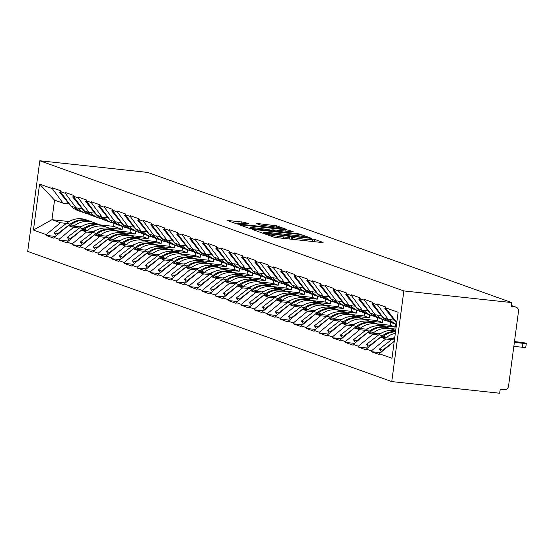 <?xml version="1.0" encoding="UTF-8"?>
<svg xmlns="http://www.w3.org/2000/svg" width="554" height="554" viewBox="0 0 554 554"><rect width="100%" height="100%" fill="white"/><g stroke="black" fill="none" stroke-linecap="round" stroke-linejoin="round"><path stroke-width="0.83" d="M266.162 233.968L265.006 233.982L273.704 237.091L276.993 237.652L321.431 242.451L323.086 242.423L314.388 239.314L310.836 238.885L312.054 239.349A8.4 0.616 7.6 0 1 312.477 239.605A8.4 0.616 7.6 0 1 306.777 239.432L303.073 239.03A8.4 0.616 7.6 0 1 292.554 237.237L289.126 236.447L287.879 236.406L289.091 236.87A8.4 0.616 7.6 0 1 289.513 237.126A8.4 0.616 7.6 0 1 283.814 236.953L280.109 236.551A8.4 0.616 7.6 0 1 269.59 234.757L266.162 233.968M244.577 222.334L227.043 220.374L236.828 223.913L240.117 224.467L286.342 229.321L276.557 225.79L258.206 223.601L256.55 223.629L260.685 225.111L271.446 226.475A7.022 0.512 7.6 0 1 280.594 228.186A7.022 0.512 7.6 0 1 275.823 228.04L246.565 224.882A7.022 0.512 7.6 0 1 237.417 223.165A7.022 0.512 7.6 0 1 242.188 223.31L248.843 223.892L244.577 222.334L244.418 223.553M147.71 172.419L511.771 302.588L403.859 290.933L39.798 160.764L147.71 172.419M254.279 229.529L252.624 229.557L262.284 233.012L265.574 233.573L311.798 238.428L302.006 234.889L298.724 234.328L254.279 229.529L254.196 230.118M249.556 228.463L239.896 225.007L241.551 224.979L285.996 229.778L289.278 230.339L293.544 231.897L273.738 229.896L271.959 229.841L274.832 230.907L299.278 233.94L249.556 228.463M403.859 290.933L391.761 381.581L27.7 251.412L39.798 160.764M55.324 236.406L46.044 235.402L53.967 238.234L54.07 237.444L68.412 225.589L80.932 226.939M46.044 235.402L46.148 234.612L33.434 230.062L39.569 184.08L52.284 188.63L52.388 187.834L60.31 190.666L60.206 191.462L65.289 193.277L65.4 192.487L73.322 195.32L73.211 196.109L78.301 197.93L78.405 197.134L86.327 199.966L86.223 200.763L91.306 202.577L91.417 201.788L99.332 204.62L99.228 205.409L104.318 207.231L104.422 206.441L112.344 209.273L112.24 210.063L117.323 211.884L117.427 211.088L125.349 213.92L125.246 214.717L130.335 216.531L130.439 215.741L138.362 218.574L138.258 219.363L143.341 221.184L143.444 220.388L151.367 223.22L151.263 224.017L156.346 225.838L156.457 225.042L164.379 227.874L164.268 228.67L169.358 230.485L169.462 229.695L177.384 232.528L177.28 233.317L182.363 235.138L182.474 234.342L190.396 237.174L190.285 237.971L195.375 239.785L195.479 238.996L203.401 241.828L203.297 242.617L208.38 244.439L208.491 243.649L216.406 246.482L216.302 247.271L221.392 249.092L221.496 248.296L229.418 251.128L229.314 251.925L234.397 253.739L234.501 252.949L242.423 255.782L242.32 256.571L247.409 258.393L247.513 257.596L255.436 260.428L255.325 261.225L260.415 263.046L260.519 262.25L268.441 265.082L268.337 265.878L273.42 267.693L273.531 266.903L281.453 269.736L281.342 270.525L286.432 272.346L286.536 271.55L294.458 274.382L294.354 275.179L299.437 276.993L299.548 276.204L307.47 279.036L307.359 279.825L312.449 281.647L312.553 280.857L320.475 283.69L320.371 284.479L325.454 286.3L325.558 285.504L333.48 288.336L333.376 289.133L338.466 290.947L338.57 290.158L346.492 292.99L346.389 293.779L351.471 295.601L351.575 294.804L359.498 297.637L359.394 298.433L364.484 300.254L364.587 299.458L372.51 302.29L372.399 303.086L377.489 304.901L377.593 304.111L385.515 306.944L385.411 307.733L398.125 312.283L391.99 358.265L379.275 353.722L393.617 341.866L394.171 341.922M380.529 352.683L371.249 351.679L379.171 354.512L379.275 353.722M371.249 351.679L371.353 350.89L366.263 349.068L380.605 337.213L393.125 338.563M367.524 348.03L358.237 347.026L366.159 349.858L366.263 349.068M358.237 347.026L358.348 346.236L353.258 344.415L367.6 332.559L380.12 333.917M354.512 343.383L345.232 342.379L353.154 345.211L353.258 344.415M345.232 342.379L345.336 341.583L340.253 339.768L354.588 327.913L367.108 329.263M341.506 338.729L332.22 337.725L340.142 340.558L340.253 339.768M332.22 337.725L332.331 336.936L327.241 335.115L341.583 323.259L354.103 324.609M328.494 334.076L319.215 333.079L327.137 335.911L327.241 335.115M319.215 333.079L319.319 332.282L314.236 330.461L328.57 318.605L341.091 319.963M315.489 329.429L306.203 328.425L314.125 331.257L314.236 330.461M306.203 328.425L306.314 327.629L301.224 325.814L315.565 313.959L328.086 315.309M302.477 324.776L293.198 323.771L301.12 326.604L301.224 325.814M293.198 323.771L293.301 322.982L288.219 321.161L302.56 309.305L315.081 310.656M289.472 320.122L280.192 319.125L288.115 321.957L288.219 321.161M280.192 319.125L280.296 318.328L275.206 316.514L289.548 304.658L302.068 306.009M276.467 315.475L267.18 314.471L275.103 317.303L275.206 316.514M267.18 314.471L267.284 313.682L262.201 311.86L276.543 300.005L289.063 301.355M263.455 310.822L254.175 309.818L262.097 312.65L262.201 311.86M254.175 309.818L254.279 309.028L249.189 307.207L263.531 295.351L276.051 296.709M250.45 306.175L241.163 305.171L249.085 308.003L249.189 307.207M241.163 305.171L241.274 304.375L236.184 302.56L250.526 290.705L263.046 292.055M237.437 301.521L228.158 300.517L236.08 303.35L236.184 302.56M228.158 300.517L228.262 299.728L223.179 297.907L237.514 286.051L250.034 287.401M224.432 296.868L215.146 295.871L223.068 298.703L223.179 297.907M215.146 295.871L215.257 295.074L210.167 293.253L224.508 281.397L237.029 282.755M211.42 292.221L202.141 291.217L210.063 294.049L210.167 293.253M202.141 291.217L202.245 290.421L197.162 288.606L211.503 276.751L224.017 278.101M198.415 287.568L189.136 286.563L197.051 289.396L197.162 288.606M189.136 286.563L189.239 285.774L184.15 283.953L198.491 272.097L211.012 273.447M185.403 282.914L176.124 281.917L184.046 284.749L184.15 283.953M176.124 281.917L176.227 281.12L171.144 279.306L185.486 267.45L198.007 268.801M172.398 278.267L163.118 277.263L171.041 280.095L171.144 279.306M163.118 277.263L163.222 276.474L158.132 274.652L172.474 262.797L184.994 264.147M159.393 273.614L150.106 272.61L158.028 275.442L158.132 274.652M150.106 272.61L150.21 271.82L145.127 269.999L159.469 258.143L171.989 259.501M146.381 268.967L137.101 267.963L145.023 270.795L145.127 269.999M137.101 267.963L137.205 267.166L132.122 265.352L146.457 253.497L158.977 254.847M133.375 264.313L124.089 263.309L132.011 266.142L132.122 265.352M124.089 263.309L124.2 262.52L119.11 260.699L133.452 248.843L145.972 250.193M120.363 259.66L111.084 258.663L119.006 261.495L119.11 260.699M111.084 258.663L111.188 257.866L106.105 256.045L120.44 244.189L132.96 245.547M107.358 255.013L98.072 254.009L105.994 256.841L106.105 256.045M98.072 254.009L98.183 253.213L93.093 251.398L107.434 239.543L119.955 240.893M94.346 250.36L85.067 249.355L92.989 252.188L93.093 251.398M85.067 249.355L85.171 248.566L80.088 246.745L94.429 234.889L106.943 236.239M81.341 245.706L72.062 244.709L79.977 247.541L80.088 246.745M72.062 244.709L72.165 243.912L67.076 242.098L81.417 230.242L93.938 231.593M68.329 241.059L59.049 240.055L66.972 242.887L67.076 242.098M59.049 240.055L59.153 239.266L54.07 237.444M81.93 208.477L76.106 207.847L71.016 206.033L60.206 191.462M116.915 230.824L130.038 232.244L135.128 234.065L121.859 232.632M68.412 225.589L73.495 227.41L79.423 228.047M130.425 229.335L130.038 232.244M135.515 231.15L135.128 234.065M76.106 207.847L65.289 193.277M59.153 239.266L73.495 227.41M94.935 213.131L89.111 212.501L84.028 210.679L73.211 196.109M129.927 235.478L143.05 236.897L148.133 238.712L134.864 237.278M81.417 230.242L86.507 232.057L92.428 232.701M143.438 233.982L143.05 236.897M148.52 235.803L148.133 238.712M89.111 212.501L78.301 197.93M72.165 243.912L86.507 232.057M107.94 217.777L102.123 217.154L97.033 215.333L86.223 200.763M142.932 240.131L156.055 241.544L161.138 243.365L147.876 241.932M94.429 234.889L99.512 236.71L105.44 237.347M156.443 238.636L156.055 241.544M161.533 240.457L161.138 243.365M102.123 217.154L91.306 202.577M85.171 248.566L99.512 236.71M120.952 222.431L115.128 221.801L110.045 219.986L99.228 205.409M155.944 244.778L169.06 246.198L174.15 248.012L160.882 246.585M107.434 239.543L112.524 241.357L118.445 242.001M169.448 243.289L169.06 246.198M174.538 245.103L174.15 248.012M115.128 221.801L104.318 207.231M98.183 253.213L112.524 241.357M133.957 227.085L128.14 226.454L123.05 224.633L112.24 210.063M168.949 249.432L182.072 250.844L187.155 252.666L173.894 251.232M120.44 244.189L125.529 246.011L131.457 246.648M182.46 247.936L182.072 250.844M187.543 249.757L187.155 252.666M128.14 226.454L117.323 211.884M111.188 257.866L125.529 246.011M146.969 231.731L141.145 231.108L136.062 229.287L125.246 214.717M181.954 254.078L195.077 255.498L200.167 257.319L186.899 255.886M133.452 248.843L138.535 250.664L144.462 251.301M195.465 252.589L195.077 255.498M200.555 254.404L200.167 257.319M141.145 231.108L130.335 216.531M124.2 262.52L138.535 250.664M159.974 236.385L154.157 235.755L149.068 233.94L138.258 219.363M194.966 258.732L208.089 260.151L213.172 261.966L199.904 260.532M146.457 253.497L151.547 255.311L157.475 255.955M208.477 257.243L208.089 260.151M213.56 259.057L213.172 261.966M154.157 235.755L143.341 221.184M137.205 267.166L151.547 255.311M172.987 241.038L167.163 240.408L162.08 238.587L151.263 224.017M207.972 263.385L221.094 264.798L226.184 266.619L212.916 265.186M159.469 258.143L164.552 259.964L170.48 260.602M221.482 261.89L221.094 264.798M226.572 263.711L226.184 266.619M167.163 240.408L156.346 225.838M150.21 271.82L164.552 259.964M185.992 245.685L180.175 245.055L175.085 243.241L164.268 228.67M220.984 268.032L234.107 269.452L239.189 271.273L225.921 269.84M172.474 262.797L177.564 264.618L183.485 265.255M234.494 266.543L234.107 269.452M239.577 268.358L239.189 271.273M180.175 245.055L169.358 230.485M163.222 276.474L177.564 264.618M199.004 250.339L193.18 249.709L188.09 247.887L177.28 233.317M233.989 272.686L247.112 274.105L252.202 275.92L238.933 274.486M185.486 267.45L190.569 269.265L196.497 269.909M247.499 271.19L247.112 274.105M252.589 273.011L252.202 275.92M193.18 249.709L182.363 235.138M176.227 281.12L190.569 269.265M212.009 254.992L206.185 254.362L201.102 252.541L190.285 237.971M247.001 277.339L260.117 278.752L265.207 280.573L251.938 279.14M198.491 272.097L203.581 273.918L209.502 274.555M260.512 275.844L260.117 278.752M265.595 277.665L265.207 280.573M206.185 254.362L195.375 239.785M189.239 285.774L203.581 273.918M225.014 259.639L219.197 259.009L214.107 257.195L203.297 242.617M260.006 281.986L273.129 283.406L278.212 285.227L264.951 283.793M211.503 276.751L216.586 278.565L222.514 279.209M273.517 280.497L273.129 283.406M278.607 282.311L278.212 285.227M219.197 259.009L208.38 244.439M202.245 290.421L216.586 278.565M238.026 264.293L232.202 263.662L227.119 261.841L216.302 247.271M273.018 286.64L286.134 288.059L291.224 289.874L277.956 288.44M224.508 281.397L229.591 283.219L235.519 283.856M286.522 285.144L286.134 288.059M291.612 286.965L291.224 289.874M232.202 263.662L221.392 249.092M215.257 295.074L229.591 283.219M251.031 268.939L245.214 268.316L240.124 266.495L229.314 251.925M286.023 291.293L299.146 292.706L304.229 294.527L290.968 293.094M237.514 286.051L242.604 287.872L248.531 288.509M299.534 289.797L299.146 292.706M304.617 291.619L304.229 294.527M245.214 268.316L234.397 253.739M228.262 299.728L242.604 287.872M264.043 273.593L258.219 272.963L253.136 271.148L242.32 256.571M299.028 295.94L312.151 297.359L317.241 299.174L303.973 297.74M250.526 290.705L255.609 292.519L261.536 293.163M312.539 294.451L312.151 297.359M317.629 296.265L317.241 299.174M258.219 272.963L247.409 258.393M241.274 304.375L255.609 292.519M277.048 278.247L271.231 277.616L266.142 275.795L255.325 261.225M312.041 300.593L325.163 302.006L330.246 303.827L316.978 302.394M263.531 295.351L268.621 297.173L274.549 297.81M325.551 299.098L325.163 302.006M330.634 300.919L330.246 303.827M271.231 277.616L260.415 263.046M254.279 309.028L268.621 297.173M290.061 282.893L284.237 282.263L279.154 280.449L268.337 265.878M325.046 305.24L338.169 306.66L343.258 308.481L329.99 307.048M276.543 300.005L281.626 301.826L287.554 302.463M338.556 303.751L338.169 306.66M343.646 305.566L343.258 308.481M284.237 282.263L273.42 267.693M267.284 313.682L281.626 301.826M303.066 287.547L297.242 286.917L292.159 285.095L281.342 270.525M338.058 309.894L351.181 311.313L356.264 313.128L342.995 311.694M289.548 304.658L294.638 306.473L300.559 307.117M351.568 308.398L351.181 311.313M356.651 310.219L356.264 313.128M297.242 286.917L286.432 272.346M280.296 318.328L294.638 306.473M316.078 292.2L310.254 291.57L305.164 289.749L294.354 275.179M351.063 314.547L364.186 315.96L369.276 317.781L356.007 316.348M302.56 309.305L307.643 311.126L313.571 311.764M364.574 313.052L364.186 315.96M369.663 314.873L369.276 317.781M310.254 291.57L299.437 276.993M293.301 322.982L307.643 311.126M329.083 296.847L323.259 296.217L318.176 294.403L307.359 279.825M364.075 319.194L377.191 320.614L382.281 322.435L369.012 321.001M315.565 313.959L320.655 315.773L326.576 316.417M377.586 317.705L377.191 320.614M382.669 319.519L382.281 322.435M323.259 296.217L312.449 281.647M306.314 327.629L320.655 315.773M342.088 301.501L336.271 300.87L331.181 299.049L320.371 284.479M377.08 323.848L390.203 325.267L395.286 327.082L382.025 325.648M328.57 318.605L333.66 320.427L339.588 321.064M390.591 322.352L390.203 325.267M395.674 324.173L395.286 327.082M336.271 300.87L325.454 286.3M319.319 332.282L333.66 320.427M355.1 306.147L349.276 305.524L344.193 303.703L333.376 289.133M390.092 328.501L395.881 329.124M341.583 323.259L346.666 325.08L352.593 325.717M395.03 330.302L395.715 330.378M349.276 305.524L338.466 290.947M332.331 336.936L346.666 325.08M368.105 310.801L362.288 310.171L357.198 308.356L346.389 293.779M354.588 327.913L359.678 329.727L365.605 330.371M362.288 310.171L351.471 295.601M345.336 341.583L359.678 329.727M381.117 315.455L375.293 314.824L370.211 313.003L359.394 298.433M367.6 332.559L372.683 334.381L378.611 335.018M375.293 314.824L364.484 300.254M358.348 346.236L372.683 334.381M394.123 320.101L388.306 319.471L383.216 317.657L372.399 303.086M380.605 337.213L385.695 339.034L391.623 339.671M388.306 319.471L377.489 304.901M371.353 350.89L385.695 339.034M511.771 302.588L511.245 306.549L515.268 306.985A4.01 3.781 109.7 0 1 518.509 311.355L508.53 386.152A4.01 3.781 109.7 0 1 504.23 389.704L500.207 389.268L499.673 393.236L391.761 381.581M396.761 322.497L385.411 307.733M393.617 341.866L394.157 342.053M68.918 203.83L63.101 203.2L54.548 200.146L51.944 219.703L60.49 222.756L66.418 223.394M113.979 223.29L113.57 226.357L100.447 224.938M69.091 221.552L51.944 219.703L33.434 230.062M108.847 227.978L122.115 229.411L113.57 226.357M122.503 226.503L122.115 229.411M63.101 203.2L52.284 188.63M54.548 200.146L39.569 184.08M46.148 234.612L60.49 222.756M263.129 233.172L262.686 233.123M264.84 233.061L306.154 237.666L307.401 237.708L306.12 237.223A8.4 0.616 7.6 0 0 295.601 235.436L268.939 232.555A8.4 0.616 7.6 0 0 263.233 232.382A8.4 0.616 7.6 0 0 263.656 232.638L264.84 233.061L264.784 233.476M271.467 230.893L271.813 230.928M255.034 227.881A7.022 0.512 7.6 0 0 250.269 227.736A7.022 0.512 7.6 0 0 259.417 229.446L271.508 230.609L268.635 229.55L255.034 227.881M237.417 223.165L237.23 224.017M522.408 347.261L522.941 343.293A4.944 0.36 7.6 0 0 526.3 343.397L525.774 347.365A4.944 0.36 -172.4 0 1 522.408 347.261L513.842 346.333M526.3 343.397A4.944 0.36 7.6 0 0 519.853 342.192L514.472 341.61M381.471 351.908L379.476 349.006L392.031 339.353A21.925 20.685 109.7 0 1 394.753 337.566A17.915 16.904 109.7 0 0 392.211 338.466M396.706 322.927A21.925 20.685 -70.3 0 1 394.531 320.614L384.871 308.564L385.57 307.948M386.443 309.125L384.871 308.564M394.261 341.257L382.689 350.156L379.476 349.006M383.015 350.627L382.689 350.156M522.941 343.293L514.375 342.372M395.314 333.369A21.925 20.685 109.7 0 0 386.533 337.386L383.32 336.236A21.925 20.685 -70.3 0 1 395.514 331.846M383.32 336.236L381.872 337.351M386.533 337.386L386 337.795M396.505 324.415A21.925 20.685 -70.3 0 1 389.884 319.644M396.498 324.464L394.6 323.785A21.925 20.685 -70.3 0 1 387.246 319.097M368.458 347.254L366.471 344.353L379.026 334.699A21.925 20.685 109.7 0 1 395.667 330.703M394.067 323.584A21.925 20.685 -70.3 0 1 393.52 323.397L390.307 322.255A21.925 20.685 -70.3 0 1 381.526 315.967L371.866 303.911L372.558 303.294M373.431 304.471L371.866 303.911M393.52 323.397A21.925 20.685 -70.3 0 1 386.159 318.709M370.003 345.98L369.677 345.502L382.239 335.849A21.925 20.685 -70.3 0 1 395.57 331.458M369.677 345.502L366.471 344.353M395.688 330.551L393.118 329.582A21.925 20.685 109.7 0 0 392.834 329.478A21.925 20.685 109.7 0 0 373.521 332.732L372.987 333.141M389.116 328.155L388.825 328.044A21.925 20.685 -70.3 0 0 388.534 327.94L385.328 326.798A21.925 20.685 109.7 0 0 366.014 330.052L353.459 339.706L355.453 342.607M373.521 332.732L370.314 331.583A21.925 20.685 -70.3 0 1 389.621 328.328L392.834 329.478M370.314 331.583L368.867 332.698M381.796 332.892A17.915 16.904 109.7 0 0 379.206 333.813M387.634 321.064A21.925 20.685 -70.3 0 1 384.808 320.288A21.925 20.685 -70.3 0 1 376.879 314.997M384.808 320.288L381.595 319.139A21.925 20.685 -70.3 0 1 374.234 314.443M381.055 318.938A21.925 20.685 -70.3 0 1 380.508 318.751L377.302 317.601A21.925 20.685 -70.3 0 1 368.521 311.313L358.86 299.264L359.553 298.648M360.425 299.818L358.86 299.264M380.508 318.751A21.925 20.685 -70.3 0 1 373.154 314.056M356.998 341.326L356.672 340.849L369.227 331.202A21.925 20.685 -70.3 0 1 388.534 327.94M356.672 340.849L353.459 339.706M383.818 326.327L380.106 324.935A21.925 20.685 109.7 0 0 379.822 324.824A21.925 20.685 109.7 0 0 360.516 328.086L359.982 328.494M376.111 323.508L375.813 323.397A21.925 20.685 -70.3 0 0 375.529 323.294L372.316 322.144A21.925 20.685 109.7 0 0 353.009 325.399L340.454 335.052L342.441 337.954M360.516 328.086L357.302 326.936A21.925 20.685 -70.3 0 1 376.616 323.681L379.822 324.824M357.302 326.936L355.855 328.044M368.784 328.238A17.915 16.904 109.7 0 0 366.194 329.166M374.622 316.41A21.925 20.685 -70.3 0 1 371.796 315.635A21.925 20.685 -70.3 0 1 363.867 310.344M371.796 315.635L368.59 314.485A21.925 20.685 -70.3 0 1 361.229 309.797M368.05 314.284A21.925 20.685 -70.3 0 1 367.503 314.097L364.29 312.948A21.925 20.685 -70.3 0 1 355.509 306.66L345.848 294.61L346.541 293.994M347.413 295.171L345.848 294.61M367.503 314.097A21.925 20.685 -70.3 0 1 360.142 309.409M343.986 336.673L343.66 336.202L356.222 326.548A21.925 20.685 -70.3 0 1 375.529 323.294M343.66 336.202L340.454 335.052M370.813 321.673L367.101 320.281A21.925 20.685 109.7 0 0 366.817 320.177A21.925 20.685 109.7 0 0 347.503 323.432L346.97 323.841M363.099 318.855L362.808 318.744A21.925 20.685 -70.3 0 0 362.524 318.64L359.311 317.49A21.925 20.685 109.7 0 0 340.004 320.745L327.442 330.399L329.436 333.3M347.503 323.432L344.297 322.283A21.925 20.685 -70.3 0 1 363.604 319.028L366.817 320.177M344.297 322.283L342.85 323.397M355.779 323.584A17.915 16.904 109.7 0 0 353.189 324.512M361.617 311.757A21.925 20.685 -70.3 0 1 358.791 310.981A21.925 20.685 -70.3 0 1 350.862 305.69M358.791 310.981L355.578 309.838A21.925 20.685 -70.3 0 1 348.217 305.143M355.038 309.631A21.925 20.685 -70.3 0 1 354.498 309.451L351.284 308.301A21.925 20.685 -70.3 0 1 342.504 302.013L332.843 289.957L333.536 289.34M334.408 290.518L332.843 289.957M354.498 309.451A21.925 20.685 -70.3 0 1 347.136 304.755M330.98 332.026L330.655 331.548L343.21 321.895A21.925 20.685 -70.3 0 1 362.524 318.64M330.655 331.548L327.442 330.399M357.801 317.02L354.089 315.628A21.925 20.685 109.7 0 0 353.805 315.524A21.925 20.685 109.7 0 0 334.498 318.779L333.965 319.194M350.093 314.208L349.796 314.097A21.925 20.685 -70.3 0 0 349.512 313.993L346.298 312.844A21.925 20.685 109.7 0 0 326.992 316.099L314.437 325.752L316.424 328.654M334.498 318.779L331.285 317.636A21.925 20.685 -70.3 0 1 350.599 314.374L353.805 315.524M331.285 317.636L329.838 318.744M342.774 318.938A17.915 16.904 109.7 0 0 340.177 319.859M348.604 307.11A21.925 20.685 -70.3 0 1 345.779 306.334A21.925 20.685 -70.3 0 1 337.85 301.044M345.779 306.334L342.573 305.185A21.925 20.685 -70.3 0 1 335.212 300.49M342.033 304.984A21.925 20.685 -70.3 0 1 341.486 304.797L338.279 303.647A21.925 20.685 -70.3 0 1 329.492 297.359L319.831 285.31L320.524 284.694M321.396 285.871L319.831 285.31M341.486 304.797A21.925 20.685 -70.3 0 1 334.124 300.102M317.975 327.372L317.65 326.902L330.205 317.248A21.925 20.685 -70.3 0 1 349.512 313.993M317.65 326.902L314.437 325.752M344.796 312.373L341.084 310.981A21.925 20.685 109.7 0 0 340.8 310.877A21.925 20.685 109.7 0 0 321.486 314.132L320.953 314.54M337.081 309.554L336.79 309.444A21.925 20.685 -70.3 0 0 336.507 309.34L333.293 308.19A21.925 20.685 109.7 0 0 313.986 311.445L301.431 321.098L303.419 324M321.486 314.132L318.28 312.982A21.925 20.685 -70.3 0 1 337.587 309.728L340.8 310.877M318.28 312.982L316.833 314.097M329.762 314.284A17.915 16.904 109.7 0 0 327.172 315.212M335.599 302.456A21.925 20.685 -70.3 0 1 332.774 301.681A21.925 20.685 -70.3 0 1 324.845 296.39M332.774 301.681L329.561 300.531A21.925 20.685 -70.3 0 1 322.206 295.843M329.021 300.33A21.925 20.685 -70.3 0 1 328.48 300.143L325.267 299.001A21.925 20.685 -70.3 0 1 316.486 292.706L306.826 280.656L307.518 280.04M308.391 281.217L306.826 280.656M328.48 300.143A21.925 20.685 -70.3 0 1 321.119 295.455M304.963 322.719L304.638 322.248L317.193 312.594A21.925 20.685 -70.3 0 1 336.507 309.34M304.638 322.248L301.431 321.098M331.784 307.719L328.072 306.327A21.925 20.685 109.7 0 0 327.788 306.224A21.925 20.685 109.7 0 0 308.481 309.478L307.948 309.887M324.076 304.901L323.778 304.79A21.925 20.685 -70.3 0 0 323.494 304.686L320.288 303.544A21.925 20.685 109.7 0 0 300.974 306.798L288.419 316.452L290.407 319.346M308.481 309.478L305.268 308.329A21.925 20.685 -70.3 0 1 324.582 305.074L327.788 306.224M305.268 308.329L303.821 309.444M316.756 309.631A17.915 16.904 109.7 0 0 314.166 310.559M322.587 297.81A21.925 20.685 -70.3 0 1 319.762 297.027A21.925 20.685 -70.3 0 1 311.833 291.736M319.762 297.027L316.556 295.884A21.925 20.685 -70.3 0 1 309.194 291.189M316.015 295.684A21.925 20.685 -70.3 0 1 315.468 295.497L312.262 294.347A21.925 20.685 -70.3 0 1 303.474 288.059L293.814 276.003L294.513 275.386M295.386 276.564L293.814 276.003M315.468 295.497A21.925 20.685 -70.3 0 1 308.114 290.802M291.958 318.072L291.633 317.594L304.188 307.941A21.925 20.685 -70.3 0 1 323.494 304.686M291.633 317.594L288.419 316.452M318.779 303.066L315.067 301.674A21.925 20.685 109.7 0 0 314.783 301.57A21.925 20.685 109.7 0 0 295.476 304.825L294.943 305.24M311.071 300.254L310.773 300.143A21.925 20.685 -70.3 0 0 310.489 300.039L307.276 298.89A21.925 20.685 109.7 0 0 287.969 302.145L275.414 311.798L277.402 314.7M295.476 304.825L292.263 303.682A21.925 20.685 -70.3 0 1 311.57 300.427L314.783 301.57M292.263 303.682L290.815 304.79M303.744 304.984A17.915 16.904 109.7 0 0 301.154 305.912M309.582 293.156A21.925 20.685 -70.3 0 1 306.757 292.38A21.925 20.685 -70.3 0 1 298.828 287.09M306.757 292.38L303.544 291.231A21.925 20.685 -70.3 0 1 296.189 286.536M303.003 291.03A21.925 20.685 -70.3 0 1 302.463 290.843L299.25 289.694A21.925 20.685 -70.3 0 1 290.469 283.406L280.809 271.356L281.501 270.74M282.374 271.917L280.809 271.356M302.463 290.843A21.925 20.685 -70.3 0 1 295.102 286.155M278.946 313.419L278.62 312.948L291.175 303.294A21.925 20.685 -70.3 0 1 310.489 300.039M278.62 312.948L275.414 311.798M305.766 298.419L302.062 297.027A21.925 20.685 109.7 0 0 301.771 296.923A21.925 20.685 109.7 0 0 282.464 300.178L281.931 300.587M298.059 295.601L297.761 295.49A21.925 20.685 -70.3 0 0 297.477 295.386L294.271 294.236A21.925 20.685 109.7 0 0 274.957 297.491L262.402 307.145L264.397 310.046M282.464 300.178L279.258 299.028A21.925 20.685 -70.3 0 1 298.564 295.774L301.771 296.923M279.258 299.028L277.81 300.143M290.739 300.33A17.915 16.904 109.7 0 0 288.149 301.258M296.577 288.502A21.925 20.685 -70.3 0 1 293.745 287.727A21.925 20.685 -70.3 0 1 285.822 282.436M293.745 287.727L290.538 286.577A21.925 20.685 -70.3 0 1 283.177 281.889M289.998 286.376A21.925 20.685 -70.3 0 1 289.451 286.189L286.245 285.047A21.925 20.685 -70.3 0 1 277.457 278.759L267.797 266.703L268.496 266.086M269.369 267.263L267.797 266.703M289.451 286.189A21.925 20.685 -70.3 0 1 282.097 281.501M265.941 308.772L265.615 308.294L278.17 298.641A21.925 20.685 -70.3 0 1 297.477 295.386M265.615 308.294L262.402 307.145M292.761 293.765L289.049 292.373A21.925 20.685 109.7 0 0 288.766 292.27A21.925 20.685 109.7 0 0 269.459 295.524L268.925 295.933M285.054 290.947L284.756 290.836A21.925 20.685 -70.3 0 0 284.472 290.732L281.259 289.59A21.925 20.685 109.7 0 0 261.952 292.844L249.397 302.498L251.384 305.399M269.459 295.524L266.245 294.375A21.925 20.685 -70.3 0 1 285.552 291.12L288.766 292.27M266.245 294.375L264.798 295.49M277.727 295.684A17.915 16.904 109.7 0 0 275.137 296.605M283.565 283.856A21.925 20.685 -70.3 0 1 280.739 283.08A21.925 20.685 -70.3 0 1 272.81 277.789M280.739 283.08L277.526 281.931A21.925 20.685 -70.3 0 1 270.172 277.235M276.993 281.73A21.925 20.685 -70.3 0 1 276.446 281.543L273.233 280.393A21.925 20.685 -70.3 0 1 264.452 274.105L254.792 262.056L255.484 261.44M256.357 262.61L254.792 262.056M276.446 281.543A21.925 20.685 -70.3 0 1 269.085 276.848M252.929 304.118L252.603 303.64L265.165 293.987A21.925 20.685 -70.3 0 1 284.472 290.732M252.603 303.64L249.397 302.498M279.749 289.119L276.044 287.727A21.925 20.685 109.7 0 0 275.76 287.616A21.925 20.685 109.7 0 0 256.447 290.878L255.913 291.286M272.042 286.3L271.751 286.189A21.925 20.685 -70.3 0 0 271.46 286.086L268.254 284.936A21.925 20.685 109.7 0 0 248.947 288.191L236.385 297.844L238.379 300.746M256.447 290.878L253.24 289.728A21.925 20.685 -70.3 0 1 272.547 286.473L275.76 287.616M253.24 289.728L251.793 290.836M264.722 291.03A17.915 16.904 109.7 0 0 262.132 291.958M270.56 279.202A21.925 20.685 -70.3 0 1 267.734 278.427A21.925 20.685 -70.3 0 1 259.805 273.136M267.734 278.427L264.521 277.277A21.925 20.685 -70.3 0 1 257.16 272.589M263.981 277.076A21.925 20.685 -70.3 0 1 263.434 276.889L260.228 275.74A21.925 20.685 -70.3 0 1 251.447 269.452L241.786 257.402L242.479 256.786M243.351 257.963L241.786 257.402M263.434 276.889A21.925 20.685 -70.3 0 1 256.08 272.201M239.924 299.465L239.598 298.994L252.153 289.34A21.925 20.685 -70.3 0 1 271.46 286.086M239.598 298.994L236.385 297.844M266.744 284.465L263.032 283.073A21.925 20.685 109.7 0 0 262.748 282.969A21.925 20.685 109.7 0 0 243.441 286.224L242.908 286.633M259.037 281.647L258.739 281.536A21.925 20.685 -70.3 0 0 258.455 281.432L255.242 280.282A21.925 20.685 109.7 0 0 235.935 283.537L223.38 293.191L225.367 296.092M243.441 286.224L240.228 285.075A21.925 20.685 -70.3 0 1 259.542 281.82L262.748 282.969M240.228 285.075L238.781 286.189M251.71 286.376A17.915 16.904 109.7 0 0 249.12 287.304M257.548 274.549A21.925 20.685 -70.3 0 1 254.722 273.773A21.925 20.685 -70.3 0 1 246.793 268.482M254.722 273.773L251.516 272.63A21.925 20.685 -70.3 0 1 244.155 267.935M250.976 272.423A21.925 20.685 -70.3 0 1 250.429 272.243L247.216 271.093A21.925 20.685 -70.3 0 1 238.435 264.805L228.774 252.749L229.467 252.132M230.339 253.31L228.774 252.749M250.429 272.243A21.925 20.685 -70.3 0 1 243.067 267.547M226.918 294.818L226.586 294.34L239.148 284.687A21.925 20.685 -70.3 0 1 258.455 281.432M226.586 294.34L223.38 293.191M253.739 279.812L250.027 278.42A21.925 20.685 109.7 0 0 249.743 278.316A21.925 20.685 109.7 0 0 230.429 281.571L229.896 281.986M246.024 277L245.734 276.889A21.925 20.685 -70.3 0 0 245.45 276.785L242.237 275.636A21.925 20.685 109.7 0 0 222.93 278.891L210.368 288.544L212.362 291.446M230.429 281.571L227.223 280.428A21.925 20.685 -70.3 0 1 246.53 277.166L249.743 278.316M227.223 280.428L225.776 281.536M238.705 281.73A17.915 16.904 109.7 0 0 236.115 282.651M244.543 269.902A21.925 20.685 -70.3 0 1 241.717 269.126A21.925 20.685 -70.3 0 1 233.788 263.836M241.717 269.126L238.504 267.977A21.925 20.685 -70.3 0 1 231.143 263.282M237.964 267.776A21.925 20.685 -70.3 0 1 237.424 267.589L234.21 266.439A21.925 20.685 -70.3 0 1 225.43 260.151L215.769 248.102L216.462 247.486M217.334 248.663L215.769 248.102M237.424 267.589A21.925 20.685 -70.3 0 1 230.062 262.894M213.906 290.164L213.581 289.694L226.136 280.04A21.925 20.685 -70.3 0 1 245.45 276.785M213.581 289.694L210.368 288.544M240.727 275.165L237.015 273.773A21.925 20.685 109.7 0 0 236.731 273.669A21.925 20.685 109.7 0 0 217.424 276.924L216.891 277.332M233.019 272.346L232.722 272.236A21.925 20.685 -70.3 0 0 232.438 272.132L229.231 270.982A21.925 20.685 109.7 0 0 209.918 274.237L197.363 283.89L199.35 286.792M217.424 276.924L214.211 275.774A21.925 20.685 -70.3 0 1 233.525 272.52L236.731 273.669M214.211 275.774L212.764 276.889M225.7 277.076A17.915 16.904 109.7 0 0 223.103 278.004M231.53 265.248A21.925 20.685 -70.3 0 1 228.705 264.473A21.925 20.685 -70.3 0 1 220.776 259.182M228.705 264.473L225.499 263.323A21.925 20.685 -70.3 0 1 218.137 258.635M224.959 263.122A21.925 20.685 -70.3 0 1 224.412 262.935L221.205 261.793A21.925 20.685 -70.3 0 1 212.417 255.498L202.757 243.448L203.45 242.832M204.322 244.009L202.757 243.448M224.412 262.935A21.925 20.685 -70.3 0 1 217.05 258.247M200.901 285.511L200.576 285.04L213.131 275.386A21.925 20.685 -70.3 0 1 232.438 272.132M200.576 285.04L197.363 283.89M227.722 270.511L224.01 269.119A21.925 20.685 109.7 0 0 223.726 269.015A21.925 20.685 109.7 0 0 204.412 272.27L203.879 272.679M220.007 267.693L219.716 267.582A21.925 20.685 -70.3 0 0 219.432 267.478L216.219 266.329A21.925 20.685 109.7 0 0 196.912 269.59L184.357 279.244L186.345 282.138M204.412 272.27L201.206 271.121A21.925 20.685 -70.3 0 1 220.513 267.866L223.726 269.015M201.206 271.121L199.759 272.236M212.688 272.423A17.915 16.904 109.7 0 0 210.098 273.351M218.525 260.602A21.925 20.685 -70.3 0 1 215.7 259.819A21.925 20.685 -70.3 0 1 207.771 254.528M215.7 259.819L212.487 258.676A21.925 20.685 -70.3 0 1 205.132 253.981M211.947 258.476A21.925 20.685 -70.3 0 1 211.406 258.289L208.193 257.139A21.925 20.685 -70.3 0 1 199.412 250.851L189.752 238.795L190.444 238.178M191.317 239.356L189.752 238.795M211.406 258.289A21.925 20.685 -70.3 0 1 204.045 253.594M187.889 280.864L187.564 280.386L200.119 270.733A21.925 20.685 -70.3 0 1 219.432 267.478M187.564 280.386L184.357 279.244M214.71 265.858L210.998 264.466A21.925 20.685 109.7 0 0 210.714 264.362A21.925 20.685 109.7 0 0 191.407 267.617L190.874 268.032M207.002 263.046L206.704 262.935A21.925 20.685 -70.3 0 0 206.42 262.831L203.214 261.682A21.925 20.685 109.7 0 0 183.9 264.937L171.345 274.59L173.34 277.492M191.407 267.617L188.194 266.474A21.925 20.685 -70.3 0 1 207.508 263.219L210.714 264.362M188.194 266.474L186.753 267.582M199.682 267.776A17.915 16.904 109.7 0 0 197.092 268.704M205.513 255.948A21.925 20.685 -70.3 0 1 202.688 255.172A21.925 20.685 -70.3 0 1 194.759 249.882M202.688 255.172L199.482 254.023A21.925 20.685 -70.3 0 1 192.12 249.328M198.941 253.822A21.925 20.685 -70.3 0 1 198.394 253.635L195.188 252.486A21.925 20.685 -70.3 0 1 186.4 246.198L176.74 234.148L177.439 233.532M178.312 234.709L176.74 234.148M198.394 253.635A21.925 20.685 -70.3 0 1 191.04 248.94M174.884 276.211L174.558 275.74L187.113 266.086A21.925 20.685 -70.3 0 1 206.42 262.831M174.558 275.74L171.345 274.59M201.704 261.211L197.993 259.819A21.925 20.685 109.7 0 0 197.709 259.715A21.925 20.685 109.7 0 0 178.402 262.97L177.869 263.379M193.997 258.393L193.699 258.282A21.925 20.685 -70.3 0 0 193.415 258.178L190.202 257.028A21.925 20.685 109.7 0 0 170.895 260.283L158.34 269.937L160.328 272.838M178.402 262.97L175.189 261.82A21.925 20.685 -70.3 0 1 194.496 258.566L197.709 259.715M175.189 261.82L173.741 262.935M186.67 263.122A17.915 16.904 109.7 0 0 184.08 264.05M192.508 251.294A21.925 20.685 -70.3 0 1 189.683 250.519A21.925 20.685 -70.3 0 1 181.754 245.228M189.683 250.519L186.469 249.369A21.925 20.685 -70.3 0 1 179.115 244.681M185.936 249.168A21.925 20.685 -70.3 0 1 185.389 248.981L182.176 247.839A21.925 20.685 -70.3 0 1 173.395 241.551L163.735 229.494L164.427 228.878M165.3 230.055L163.735 229.494M185.389 248.981A21.925 20.685 -70.3 0 1 178.028 244.293M161.872 271.564L161.546 271.086L174.101 261.433A21.925 20.685 -70.3 0 1 193.415 258.178M161.546 271.086L158.34 269.937M188.692 256.557L184.988 255.165A21.925 20.685 109.7 0 0 184.697 255.062A21.925 20.685 109.7 0 0 165.39 258.316L164.857 258.725M180.985 253.739L180.687 253.628A21.925 20.685 -70.3 0 0 180.403 253.524L177.197 252.382A21.925 20.685 109.7 0 0 157.883 255.636L145.328 265.29L147.322 268.191M165.39 258.316L162.183 257.167A21.925 20.685 -70.3 0 1 181.49 253.912L184.697 255.062M162.183 257.167L160.736 258.282M173.665 258.476A17.915 16.904 109.7 0 0 171.075 259.397M179.503 246.648A21.925 20.685 -70.3 0 1 176.678 245.872A21.925 20.685 -70.3 0 1 168.748 240.581M176.678 245.872L173.464 244.723A21.925 20.685 -70.3 0 1 166.103 240.027M172.924 244.522A21.925 20.685 -70.3 0 1 172.377 244.335L169.171 243.185A21.925 20.685 -70.3 0 1 160.383 236.897L150.723 224.841L151.422 224.232M152.295 225.402L150.723 224.841M172.377 244.335A21.925 20.685 -70.3 0 1 165.023 239.64M148.867 266.91L148.541 266.432L161.096 256.779A21.925 20.685 -70.3 0 1 180.403 253.524M148.541 266.432L145.328 265.29M175.687 251.911L171.975 250.519A21.925 20.685 109.7 0 0 171.692 250.408A21.925 20.685 109.7 0 0 152.385 253.67L151.851 254.078M167.98 249.092L167.682 248.981A21.925 20.685 -70.3 0 0 167.398 248.878L164.185 247.728A21.925 20.685 109.7 0 0 144.878 250.983L132.323 260.636L134.31 263.538M152.385 253.67L149.171 252.52A21.925 20.685 -70.3 0 1 168.478 249.265L171.692 250.408M149.171 252.52L147.724 253.628M160.653 253.822A17.915 16.904 109.7 0 0 158.063 254.75M166.491 241.994A21.925 20.685 -70.3 0 1 163.665 241.219A21.925 20.685 -70.3 0 1 155.736 235.928M163.665 241.219L160.452 240.069A21.925 20.685 -70.3 0 1 153.098 235.381M159.919 239.868A21.925 20.685 -70.3 0 1 159.372 239.681L156.159 238.532A21.925 20.685 -70.3 0 1 147.378 232.244L137.717 220.194L138.41 219.578M139.283 220.755L137.717 220.194M159.372 239.681A21.925 20.685 -70.3 0 1 152.011 234.993M135.855 262.257L135.529 261.786L148.091 252.132A21.925 20.685 -70.3 0 1 167.398 248.878M135.529 261.786L132.323 260.636M162.682 247.257L158.97 245.865A21.925 20.685 109.7 0 0 158.686 245.761A21.925 20.685 109.7 0 0 139.373 249.016L138.839 249.425M154.968 244.439L154.677 244.328A21.925 20.685 -70.3 0 0 154.386 244.224L151.18 243.074A21.925 20.685 109.7 0 0 131.873 246.329L119.311 255.983L121.305 258.884M139.373 249.016L136.166 247.867A21.925 20.685 -70.3 0 1 155.473 244.612L158.686 245.761M136.166 247.867L134.719 248.981M147.648 249.168A17.915 16.904 109.7 0 0 145.058 250.096M153.486 237.341A21.925 20.685 -70.3 0 1 150.66 236.565A21.925 20.685 -70.3 0 1 142.731 231.274M150.66 236.565L147.447 235.422A21.925 20.685 -70.3 0 1 140.086 230.727M146.907 235.215A21.925 20.685 -70.3 0 1 146.367 235.034L143.154 233.885A21.925 20.685 -70.3 0 1 134.373 227.597L124.712 215.541L125.405 214.924M126.277 216.102L124.712 215.541M146.367 235.034A21.925 20.685 -70.3 0 1 139.006 230.339M122.85 257.61L122.524 257.132L135.079 247.479A21.925 20.685 -70.3 0 1 154.386 244.224M122.524 257.132L119.311 255.983M149.67 242.604L145.958 241.212A21.925 20.685 109.7 0 0 145.674 241.108A21.925 20.685 109.7 0 0 126.367 244.362L125.834 244.771M141.963 239.792L141.665 239.681A21.925 20.685 -70.3 0 0 141.381 239.57L138.168 238.428A21.925 20.685 109.7 0 0 118.861 241.683L106.306 251.336L108.293 254.238M126.367 244.362L123.154 243.22A21.925 20.685 -70.3 0 1 142.468 239.958L145.674 241.108M123.154 243.22L121.707 244.328M134.643 244.522A17.915 16.904 109.7 0 0 132.046 245.443M140.474 232.694A21.925 20.685 -70.3 0 1 137.648 231.918A21.925 20.685 -70.3 0 1 129.719 226.628M137.648 231.918L134.442 230.769A21.925 20.685 -70.3 0 1 127.081 226.074M133.902 230.568A21.925 20.685 -70.3 0 1 133.355 230.381L130.142 229.231A21.925 20.685 -70.3 0 1 121.361 222.943L111.7 210.894L112.393 210.278M113.265 211.455L111.7 210.894M133.355 230.381A21.925 20.685 -70.3 0 1 125.993 225.686M109.844 252.956L109.519 252.486L122.074 242.832A21.925 20.685 -70.3 0 1 141.381 239.57M109.519 252.486L106.306 251.336M136.665 237.957L132.953 236.565A21.925 20.685 109.7 0 0 132.669 236.461A21.925 20.685 109.7 0 0 113.355 239.716L112.822 240.124M128.95 235.138L128.66 235.028A21.925 20.685 -70.3 0 0 128.376 234.924L125.162 233.774A21.925 20.685 109.7 0 0 105.856 237.029L93.294 246.682L95.288 249.584M113.355 239.716L110.149 238.566A21.925 20.685 -70.3 0 1 129.456 235.311L132.669 236.461M110.149 238.566L108.702 239.681M121.631 239.868A17.915 16.904 109.7 0 0 119.041 240.796M127.468 228.04A21.925 20.685 -70.3 0 1 124.643 227.265A21.925 20.685 -70.3 0 1 116.714 221.974M124.643 227.265L121.43 226.115A21.925 20.685 -70.3 0 1 114.069 221.427M120.89 225.914A21.925 20.685 -70.3 0 1 120.35 225.727L117.136 224.585A21.925 20.685 -70.3 0 1 108.355 218.29L98.695 206.24L99.388 205.624M100.26 206.801L98.695 206.24M120.35 225.727A21.925 20.685 -70.3 0 1 112.988 221.039M96.832 248.303L96.507 247.832L109.062 238.178A21.925 20.685 -70.3 0 1 128.376 234.924M96.507 247.832L93.294 246.682M123.653 233.303L119.941 231.911A21.925 20.685 109.7 0 0 119.657 231.807A21.925 20.685 109.7 0 0 100.35 235.062L99.817 235.471M115.945 230.485L115.647 230.374A21.925 20.685 -70.3 0 0 115.364 230.27L112.157 229.121A21.925 20.685 109.7 0 0 92.843 232.382L80.288 242.036L82.276 244.93M100.35 235.062L97.137 233.913A21.925 20.685 -70.3 0 1 116.451 230.658L119.657 231.807M97.137 233.913L95.69 235.028M108.626 235.215A17.915 16.904 109.7 0 0 106.029 236.143M114.456 223.394A21.925 20.685 -70.3 0 1 111.631 222.611A21.925 20.685 -70.3 0 1 103.702 217.32M111.631 222.611L108.425 221.468A21.925 20.685 -70.3 0 1 101.063 216.773M107.885 221.268A21.925 20.685 -70.3 0 1 107.338 221.081L104.131 219.931A21.925 20.685 -70.3 0 1 95.343 213.643L85.683 201.587L86.376 200.97M87.255 202.148L85.683 201.587M107.338 221.081A21.925 20.685 -70.3 0 1 99.983 216.385M83.827 243.656L83.502 243.178L96.057 233.525A21.925 20.685 -70.3 0 1 115.364 230.27M83.502 243.178L80.288 242.036M110.648 228.65L106.936 227.258A21.925 20.685 109.7 0 0 106.652 227.154A21.925 20.685 109.7 0 0 87.338 230.409L86.812 230.824M102.94 225.838L102.642 225.727A21.925 20.685 -70.3 0 0 102.358 225.623L99.145 224.474A21.925 20.685 109.7 0 0 79.838 227.729L67.283 237.382L69.271 240.284M87.338 230.409L84.132 229.266A21.925 20.685 -70.3 0 1 103.439 226.011L106.652 227.154M84.132 229.266L82.684 230.374M95.613 230.568A17.915 16.904 109.7 0 0 93.024 231.496M101.451 218.74A21.925 20.685 -70.3 0 1 98.626 217.964A21.925 20.685 -70.3 0 1 90.697 212.674M98.626 217.964L95.413 216.815A21.925 20.685 -70.3 0 1 88.058 212.12M94.873 216.614A21.925 20.685 -70.3 0 1 94.332 216.427L91.119 215.277A21.925 20.685 -70.3 0 1 82.338 208.99L72.678 196.94L73.37 196.324M74.243 197.501L72.678 196.94M94.332 216.427A21.925 20.685 -70.3 0 1 86.971 211.732M70.815 239.003L70.49 238.532L83.045 228.878A21.925 20.685 -70.3 0 1 102.358 225.623M70.49 238.532L67.283 237.382M97.636 224.003L93.931 222.611A21.925 20.685 109.7 0 0 93.64 222.507A21.925 20.685 109.7 0 0 74.333 225.762L73.8 226.171M89.928 221.184L89.63 221.074A21.925 20.685 -70.3 0 0 89.346 220.97L86.14 219.82A21.925 20.685 109.7 0 0 66.826 223.075L54.271 232.728L56.266 235.63M74.333 225.762L71.12 224.612A21.925 20.685 -70.3 0 1 90.434 221.358L93.64 222.507M71.12 224.612L69.679 225.727M82.608 225.914A17.915 16.904 109.7 0 0 80.018 226.842M88.439 214.086A21.925 20.685 -70.3 0 1 85.614 213.311A21.925 20.685 -70.3 0 1 77.685 208.02M85.614 213.311L82.407 212.161A21.925 20.685 -70.3 0 1 75.046 207.473M81.867 211.96A21.925 20.685 -70.3 0 1 81.32 211.773L78.114 210.631A21.925 20.685 -70.3 0 1 69.326 204.336L59.666 192.286L60.365 191.67M61.238 192.847L59.666 192.286M81.32 211.773A21.925 20.685 -70.3 0 1 73.966 207.085M57.81 234.356L57.484 233.878L70.039 224.225A21.925 20.685 -70.3 0 1 89.346 220.97M57.484 233.878L54.271 232.728M515.268 306.985L511.37 305.593M269.479 235.582L269.59 234.757M279.922 237.971L280.109 236.551M283.62 238.372L283.814 236.953M291.113 239.176L291.425 236.835M292.277 239.3L292.554 237.237M302.879 240.45L303.073 239.03M306.584 240.852L306.777 239.432M314.076 241.655L314.388 239.314M268.351 235.18L268.461 234.356M298.523 235.789L298.724 234.328M301.819 236.288L302.006 234.889M263.566 233.296L263.656 232.638M241.475 225.568L241.551 224.979M285.802 231.198L285.996 229.778M289.119 231.558L289.278 230.339M271.931 231.08L272.09 229.924M274.763 231.385L274.832 230.907M258.129 224.19L258.206 223.601M273.074 226.662L273.267 225.229M276.37 227.14L276.557 225.79M228.747 221.018L228.823 220.43M241.101 223.207L241.288 221.78M395.127 320.828L394.531 320.614M394.4 340.198L392.031 339.353M382.115 316.175L381.526 315.967M382.239 335.849L379.026 334.699M369.109 311.521L368.521 311.313M369.227 331.202L366.014 330.052M356.104 306.874L355.509 306.66M356.222 326.548L353.009 325.399M343.092 302.221L342.504 302.013M343.21 321.895L340.004 320.745M330.087 297.574L329.492 297.359M330.205 317.248L326.992 316.099M317.075 292.921L316.486 292.706M317.193 312.594L313.986 311.445M304.07 288.267L303.474 288.059M304.188 307.941L300.974 306.798M291.058 283.62L290.469 283.406M291.175 303.294L287.969 302.145M278.053 278.967L277.457 278.759M278.17 298.641L274.957 297.491M265.041 274.313L264.452 274.105M265.165 293.987L261.952 292.844M252.035 269.666L251.447 269.452M252.153 289.34L248.947 288.191M239.03 265.013L238.435 264.805M239.148 284.687L235.935 283.537M226.018 260.366L225.43 260.151M226.136 280.04L222.93 278.891M213.013 255.713L212.417 255.498M213.131 275.386L209.918 274.237M200.001 251.059L199.412 250.851M200.119 270.733L196.912 269.59M186.996 246.412L186.4 246.198M187.113 266.086L183.9 264.937M173.984 241.759L173.395 241.551M174.101 261.433L170.895 260.283M160.979 237.105L160.383 236.897M161.096 256.779L157.883 255.636M147.966 232.458L147.378 232.244M148.091 252.132L144.878 250.983M134.961 227.805L134.373 227.597M135.079 247.479L131.873 246.329M121.956 223.158L121.361 222.943M122.074 242.832L118.861 241.683M108.944 218.505L108.355 218.29M109.062 238.178L105.856 237.029M95.939 213.851L95.343 213.643M96.057 233.525L92.843 232.382M82.927 209.204L82.338 208.99M83.045 228.878L79.838 227.729M69.922 204.551L69.326 204.336M70.039 224.225L66.826 223.075M516.086 307.172L511.384 305.489M289.271 238.982L289.513 237.126M312.234 241.461L312.477 239.605M307.352 238.082L307.401 237.708M263.122 233.213L263.233 232.382M271.792 231.066L271.959 229.841M250.152 228.615L250.269 227.736M271.453 231.032L271.508 230.609M280.504 228.83L280.594 228.186"/></g></svg>

